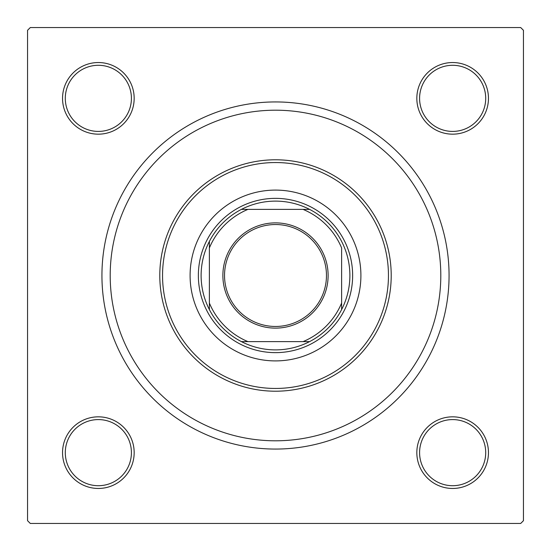 <?xml version="1.0" encoding="UTF-8"?>
<svg xmlns="http://www.w3.org/2000/svg" width="551" height="551" viewBox="0 0 551 551"><rect width="100%" height="100%" fill="white"/><g stroke="black" fill="none" stroke-linecap="round" stroke-linejoin="round"><path stroke-width="0.83" d="M62.538 452.647A35.815 35.815 0 0 1 98.354 416.832A35.815 35.815 0 0 1 134.168 452.647A35.815 35.815 0 0 1 98.354 488.462A35.815 35.815 0 0 1 62.538 452.647M131.413 452.647A33.06 33.06 0 0 0 98.354 419.587A33.06 33.06 0 0 0 65.293 452.647A33.06 33.06 0 0 0 98.354 485.707A33.06 33.06 0 0 0 131.413 452.647M62.538 98.354A35.815 35.815 0 0 1 98.354 62.538A35.815 35.815 0 0 1 134.168 98.354A35.815 35.815 0 0 1 98.354 134.168A35.815 35.815 0 0 1 62.538 98.354M131.413 98.354A33.06 33.06 0 0 0 98.354 65.293A33.06 33.06 0 0 0 65.293 98.354A33.06 33.06 0 0 0 98.354 131.413A33.06 33.06 0 0 0 131.413 98.354M416.832 98.354A35.815 35.815 0 0 1 452.647 62.538A35.815 35.815 0 0 1 488.462 98.354A35.815 35.815 0 0 1 452.647 134.168A35.815 35.815 0 0 1 416.832 98.354M485.707 98.354A33.06 33.06 0 0 0 452.647 65.293A33.06 33.06 0 0 0 419.587 98.354A33.06 33.06 0 0 0 452.647 131.413A33.06 33.06 0 0 0 485.707 98.354M416.832 452.647A35.815 35.815 0 0 1 452.647 416.832A35.815 35.815 0 0 1 488.462 452.647A35.815 35.815 0 0 1 452.647 488.462A35.815 35.815 0 0 1 416.832 452.647M485.707 452.647A33.06 33.06 0 0 0 452.647 419.587A33.06 33.06 0 0 0 419.587 452.647A33.06 33.06 0 0 0 452.647 485.707A33.06 33.06 0 0 0 485.707 452.647M101.935 275.5A173.565 173.565 0 0 1 275.5 101.935A173.565 173.565 0 0 1 449.065 275.5A173.565 173.565 0 0 1 275.5 449.065A173.565 173.565 0 0 1 101.935 275.5M520.695 27.55L30.305 27.55L27.55 30.305L27.55 520.695L30.305 523.45L520.695 523.45L523.45 520.695L523.45 30.305L520.695 27.55M360.905 275.5A85.405 85.405 0 0 0 275.5 190.095A85.405 85.405 0 0 0 190.095 275.5A85.405 85.405 0 0 0 275.5 360.905A85.405 85.405 0 0 0 360.905 275.5M162.545 275.5A112.955 112.955 0 0 0 275.5 388.455A112.955 112.955 0 0 0 388.455 275.5A112.955 112.955 0 0 0 275.5 162.545A112.955 112.955 0 0 0 162.545 275.5M391.21 275.5A115.71 115.71 0 0 1 275.5 391.21A115.71 115.71 0 0 1 159.79 275.5A115.71 115.71 0 0 1 275.5 159.79A115.71 115.71 0 0 1 391.21 275.5M110.2 275.5A165.3 165.3 0 0 0 275.5 440.8A165.3 165.3 0 0 0 440.8 275.5A165.3 165.3 0 0 0 275.5 110.2A165.3 165.3 0 0 0 110.2 275.5M275.5 222.88A52.62 52.62 0 0 1 328.12 275.5A52.62 52.62 0 0 1 275.5 328.12A52.62 52.62 0 0 1 222.88 275.5A52.62 52.62 0 0 1 275.5 222.88M275.5 326.467A50.968 50.968 0 0 0 326.467 275.5A50.968 50.968 0 0 0 275.5 224.532A50.968 50.968 0 0 0 224.532 275.5A50.968 50.968 0 0 0 275.5 326.467M275.5 201.115A74.385 74.385 0 0 0 241.421 209.38L247.95 209.38L241.421 209.38A74.385 74.385 0 0 0 209.38 309.579L209.38 303.05L209.38 309.579A74.385 74.385 0 0 0 309.579 341.62L303.05 341.62L309.579 341.62A74.385 74.385 0 0 0 341.62 309.579L341.62 247.95A71.63 71.63 0 0 0 303.05 209.38L247.95 209.38A71.63 71.63 0 0 0 209.38 247.95L209.38 303.05A71.63 71.63 0 0 0 247.95 341.62L303.05 341.62A71.63 71.63 0 0 0 341.62 303.05L341.62 309.579A74.385 74.385 0 0 0 309.579 209.38L303.05 209.38L309.579 209.38A74.385 74.385 0 0 0 275.5 201.115M275.5 352.64A77.14 77.14 0 0 1 198.36 275.5A77.14 77.14 0 0 1 275.5 198.36A77.14 77.14 0 0 1 352.64 275.5A77.14 77.14 0 0 1 275.5 352.64M241.421 341.62L247.95 341.62L241.421 341.62M209.38 241.421L209.38 247.95L209.38 241.421"/></g></svg>
